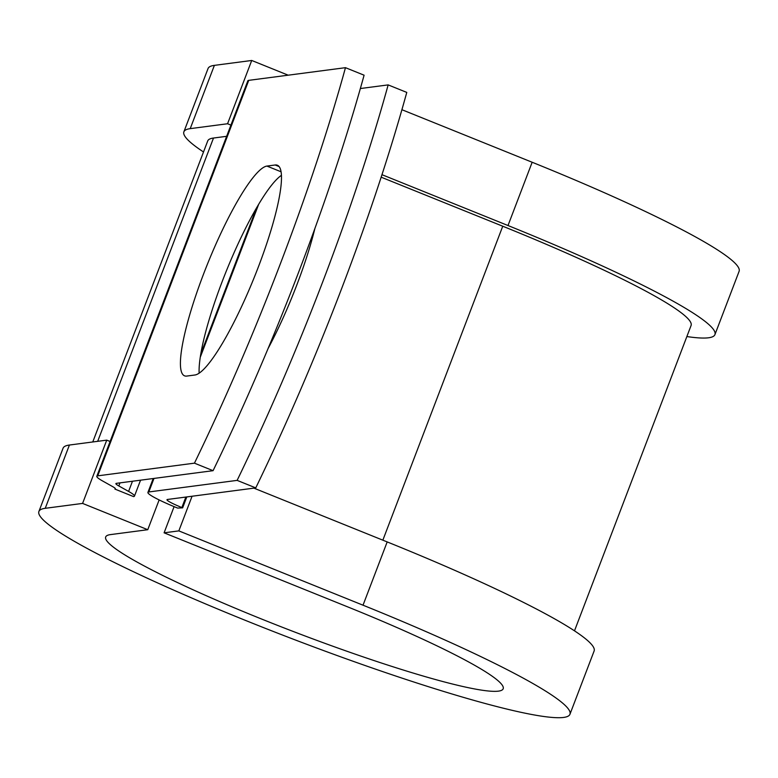 <?xml version="1.0" encoding="UTF-8"?>
<svg xmlns="http://www.w3.org/2000/svg" width="778" height="778" viewBox="0 0 778 778"><rect width="100%" height="100%" fill="white"/><g stroke="black" fill="none" stroke-linecap="round" stroke-linejoin="round"><path stroke-width="1.17" d="M258.364 266.942A112.966 20.559 -68 0 0 277.338 165.228A112.966 20.559 -68 0 0 275.169 164.994L266.922 166.074A112.966 20.559 -68 0 0 205.616 268.75A112.966 20.559 -68 0 0 184.561 375.832A112.966 20.559 -68 0 0 186.73 376.075L194.977 374.996A112.966 20.559 -68 0 0 258.364 266.942M314.876 228.518A112.966 20.559 112 0 1 296.914 284.699A112.966 20.559 112 0 1 268.07 348.554M237.134 480.376A478.684 87.126 -68 0 0 388.154 84.899L406.777 92.407A478.684 87.126 112 0 1 255.758 487.894L237.134 480.376L148.822 491.959A40.845 4.104 -159.1 0 0 147.908 492.416A40.845 4.104 -159.1 0 0 177.647 508.083L182.636 507.849L186.808 496.928M255.758 487.894L167.445 499.466A20.422 2.052 -159.1 0 0 166.988 499.7A20.422 2.052 -159.1 0 0 181.858 507.538L182.636 507.849M388.154 84.899L360.36 88.536M140.555 480.182L134.458 496.14A40.845 4.104 -159.1 0 1 133.544 496.597L114.92 489.08A20.422 2.052 -159.1 0 0 115.377 488.856A20.422 2.052 -159.1 0 0 112.44 486.493L102.677 481.018A40.845 4.104 20.9 0 1 96.812 476.301A40.845 4.104 20.9 0 1 97.727 475.844L194.451 463.163L213.075 470.68A478.684 87.126 112 0 0 364.094 75.194L345.471 67.676A478.684 87.126 112 0 1 194.451 463.163M96.812 476.301L247.832 80.815A40.845 4.104 20.9 0 1 248.746 80.358L345.471 67.676M281.383 175.371A112.966 20.559 -68 0 0 228.858 264.851A112.966 20.559 -68 0 0 199.139 373.207M134.458 496.14A40.845 4.104 -159.1 0 0 128.594 491.414L118.82 485.949A20.422 2.052 20.9 0 1 115.893 483.585A20.422 2.052 20.9 0 1 116.35 483.352L213.075 470.68M574.495 630.832L691.088 325.496A258.695 25.995 -159.1 0 0 502.744 226.223L381.152 177.17M226.631 136.315L213.503 138.037A258.695 25.995 -159.1 0 0 207.726 140.925L92.767 441.972M114.92 489.08L115.193 488.38M686.867 336.553A284.233 28.562 -159.1 0 0 714.933 334.608L739.1 271.327A284.233 28.562 -159.1 0 0 532.162 162.252L401.905 109.698M714.933 334.608A284.233 28.562 -159.1 0 0 508.005 225.532L381.969 174.68M45.241 508.306A284.233 28.562 -159.1 0 0 38.9 511.477L63.067 448.206A284.233 28.562 -159.1 0 1 69.407 445.035L45.241 508.306L82.585 503.415L147.762 529.711L110.427 534.612A212.744 21.376 -159.1 0 0 105.682 536.985A212.744 21.376 -159.1 0 0 296.807 632.845A212.744 21.376 -159.1 0 0 503.181 688.773A212.744 21.376 -159.1 0 0 348.281 607.122L164.1 532.823L174.097 506.634M38.9 511.477A284.233 28.562 -159.1 0 0 294.24 639.555A284.233 28.562 -159.1 0 0 569.953 714.272L594.12 650.991A284.233 28.562 -159.1 0 0 387.181 541.916L253.891 488.137M192.069 496.238L178.833 530.888L164.1 532.823M569.953 714.272A284.233 28.562 -159.1 0 0 363.025 605.196L178.833 530.888M288.191 75.184L251.722 60.47L214.388 65.362A284.233 28.562 -159.1 0 0 208.047 68.532L183.88 131.813A284.233 28.562 -159.1 0 0 203.505 151.973M214.388 65.362L190.221 128.642A284.233 28.562 -159.1 0 0 183.88 131.813M190.221 128.642L227.565 123.751L230.92 125.102M251.722 60.47L227.565 123.751M147.762 529.711L159.14 499.933M69.407 445.035L106.742 440.134L82.585 503.415M110.097 441.496L106.742 440.134M279.069 166.56L275.169 164.994M248.746 80.358L97.727 475.844M258.724 204.167L200.286 357.19M153.995 478.421L148.822 491.959M119.997 482.875L118.82 485.949M132.474 481.242L128.594 491.414M185.864 497.054L181.858 507.538M502.744 226.223L382.854 540.165M213.503 138.037L97.688 441.33M281.014 171.763L266.922 166.074M532.162 162.252L508.005 225.532M387.181 541.916L363.025 605.196M256.623 207.716L200.821 353.844M153.217 478.519L147.908 492.416"/></g></svg>

